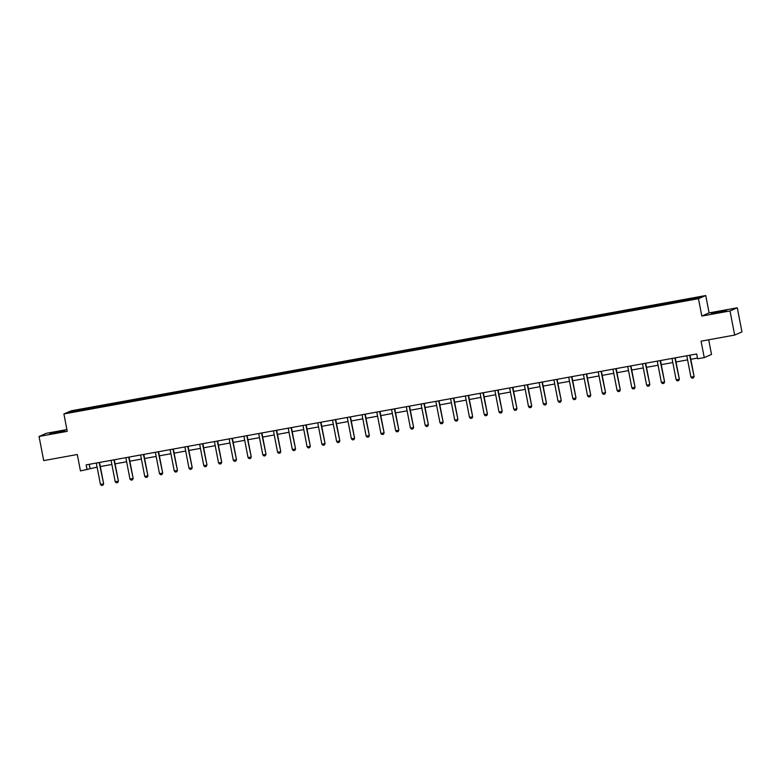 <?xml version="1.0" encoding="UTF-8"?>
<svg xmlns="http://www.w3.org/2000/svg" width="781" height="781" viewBox="0 0 781 781"><rect width="100%" height="100%" fill="white"/><g stroke="black" fill="none" stroke-linecap="round" stroke-linejoin="round"><path stroke-width="1.17" d="M55.822 432.889L64.901 430.77L58.897 431.561L49.828 433.68L55.822 432.889M717.456 312.693L726.525 310.574L711.452 313.484L717.456 312.693M66.912 429.57L46.343 433.309L39.05 436.462L43.697 460.605L77.29 454.493L80.453 470.914L97.117 467.136M705.76 295.53L71.198 410.806L63.905 413.969L698.468 298.684L705.76 295.53L709.099 312.908L701.816 316.061L730.01 310.945L737.303 307.782L709.099 312.908M737.303 307.782L741.95 331.915L734.657 335.078L701.065 341.18L704.228 357.591L711.52 354.437L708.699 339.794M730.01 310.945L734.657 335.078M85.334 409.713L680.69 301.554L697.492 298.322L700.489 297.024L679.441 300.665L679.646 301.749M85.256 409.547L69.177 412.466L72.164 411.177L88.975 407.936L89.18 409.01M679.441 300.665L88.975 407.936M704.228 357.591L697.599 358.791L696.672 353.969L86.144 464.88L87.072 469.703M93.935 407.223L93.925 407.975M103.014 405.564L103.004 406.501M108.696 404.538L108.686 405.29M117.775 402.889L117.765 403.826M123.457 401.854L123.447 402.605M132.536 400.204L132.526 401.141M138.217 399.169L138.208 399.931M147.297 397.519L147.287 398.456M152.978 396.494L152.969 397.246M162.067 394.844L162.058 395.772M167.739 393.809L167.73 394.561M176.828 392.16L176.818 393.097M182.5 391.125L182.49 391.886M191.589 389.475L191.579 390.412M197.261 388.45L197.251 389.202M206.35 386.8L206.34 387.727M212.022 385.765L212.022 386.517M221.111 384.115L221.101 385.053M226.783 383.08L226.783 383.832M235.872 381.431L235.862 382.368M241.554 380.406L241.544 381.157M250.633 378.756L250.623 379.683M256.314 377.721L256.305 378.473M265.394 376.071L265.384 377.008M271.075 375.036L271.066 375.788M280.154 373.386L280.145 374.324M285.836 372.352L285.826 373.113M294.915 370.702L294.906 371.639M300.597 369.677L300.587 370.428M309.676 368.027L309.666 368.954M315.358 366.992L315.348 367.744M324.437 365.342L324.427 366.279M330.119 364.307L330.109 365.069M339.208 362.657L339.198 363.595M344.88 361.632L344.87 362.384M353.969 359.982L353.959 360.91M359.641 358.948L359.631 359.699M368.73 357.298L368.72 358.235M374.402 356.263L374.392 357.024M383.491 354.613L383.481 355.55M389.163 353.588L389.163 354.34M398.251 351.938L398.242 352.866M403.923 350.903L403.923 351.655M413.012 349.253L413.003 350.191M418.694 348.219L418.684 348.97M427.773 346.569L427.763 347.506M433.455 345.544L433.445 346.295M442.534 343.884L442.524 344.821M448.216 342.859L448.206 343.611M457.295 341.209L457.285 342.146M462.977 340.174L462.967 340.926M472.056 338.524L472.046 339.462M477.738 337.49L477.728 338.251M486.817 335.84L486.807 336.777M492.499 334.815L492.489 335.566M501.578 333.165L501.568 334.092M507.26 332.13L507.25 332.882M516.348 330.48L516.339 331.417M522.02 329.445L522.011 330.207M531.109 327.795L531.1 328.733M536.781 326.77L536.772 327.522M545.87 325.121L545.86 326.048M551.542 324.086L551.532 324.837M560.631 322.436L560.621 323.373M566.303 321.401L566.303 322.153M575.392 319.751L575.382 320.688M581.064 318.726L581.064 319.478M590.153 317.076L590.143 318.004M595.835 316.041L595.825 316.793M604.914 314.392L604.904 315.329M610.596 313.357L610.586 314.108M619.675 311.707L619.665 312.644M625.356 310.682L625.347 311.434M634.436 309.022L634.426 309.959M640.117 307.997L640.108 308.749M649.196 306.347L649.187 307.275M654.878 305.312L654.868 306.064M663.957 303.663L663.948 304.6M669.639 302.628L669.629 303.389M678.718 300.978L678.709 301.915M684.4 299.953L684.39 300.705M701.816 316.061L698.468 298.684M39.05 436.462L67.244 431.346L63.905 413.969M100.329 466.56L111.878 464.461M115.09 463.875L126.639 461.776M129.851 461.19L141.4 459.091M144.612 458.515L156.161 456.416M159.373 455.831L170.922 453.732M174.134 453.146L185.683 451.047M188.895 450.461L200.444 448.372M203.656 447.786L215.205 445.687M218.416 445.102L229.965 443.003M233.177 442.417L244.736 440.318M247.938 439.742L259.497 437.643M262.699 437.057L274.258 434.958M277.47 434.373L289.019 432.274M292.231 431.698L303.78 429.599M306.992 429.013L318.541 426.914M321.752 426.328L333.302 424.229M336.513 423.653L348.062 421.555M351.274 420.969L362.823 418.87M366.035 418.284L377.584 416.185M380.796 415.599L392.345 413.5M395.557 412.924L407.106 410.826M410.318 410.24L421.877 408.141M425.079 407.555L436.638 405.456M439.84 404.88L451.398 402.781M454.61 402.195L466.159 400.097M469.371 399.511L480.92 397.412M484.132 396.836L495.681 394.737M498.893 394.151L510.442 392.052M513.654 391.466L525.203 389.368M528.415 388.792L539.964 386.693M543.176 386.107L554.725 384.008M557.937 383.422L569.486 381.323M572.698 380.737L584.247 378.639M587.458 378.063L599.017 375.964M602.219 375.378L613.778 373.279M616.98 372.693L628.539 370.594M631.751 370.018L643.3 367.919M646.512 367.334L658.061 365.235M661.273 364.649L672.822 362.55M676.034 361.974L687.583 359.875M690.794 359.289L697.462 358.079M72.164 411.177L72.838 411.802M88.253 408.248L88.243 409.185M89.239 464.314L90.03 468.424M664.68 303.35L664.885 304.424M649.919 306.035L650.124 307.109M635.158 308.72L635.363 309.793M620.397 311.394L620.602 312.468M605.636 314.079L605.841 315.153M590.875 316.764L591.08 317.838M576.114 319.439L576.319 320.522M561.344 322.123L561.559 323.197M546.583 324.808L546.798 325.882M531.822 327.483L532.037 328.567M517.061 330.168L517.266 331.242M502.3 332.852L502.505 333.926M487.539 335.537L487.744 336.611M472.778 338.212L472.983 339.286M458.017 340.897L458.222 341.971M443.257 343.581L443.462 344.655M428.496 346.256L428.701 347.33M413.735 348.941L413.94 350.015M398.974 351.626L399.179 352.7M384.203 354.301L384.418 355.384M369.442 356.985L369.657 358.059M354.681 359.67L354.896 360.744M339.92 362.345L340.125 363.429M325.16 365.03L325.365 366.104M310.399 367.714L310.604 368.788M295.638 370.399L295.843 371.473M280.877 373.074L281.082 374.148M266.116 375.759L266.321 376.832M251.355 378.443L251.56 379.517M236.594 381.118L236.799 382.202M221.833 383.803L222.038 384.877M207.063 386.488L207.277 387.561M192.302 389.163L192.516 390.246M177.541 391.847L177.756 392.921M162.78 394.532L162.985 395.606M148.019 397.217L148.224 398.29M133.258 399.892L133.463 400.965M118.497 402.576L118.702 403.65M103.736 405.261L103.941 406.335M689.643 355.248A0.986 0.957 -113.4 0 0 689.652 355.384L694.104 376.471L693.43 377.945L692.005 378.199L690.912 377.135L686.821 355.902A0.986 0.957 -113.4 0 0 686.782 355.765M690.004 355.179A0.986 0.957 -113.4 0 0 690.013 355.228L694.104 376.471M690.912 377.135L693.743 376.627L693.43 377.945M674.882 357.923A0.986 0.957 -113.4 0 0 674.891 358.069L679.343 379.146L678.728 380.601L677.244 380.884L676.151 379.82L672.06 358.586A0.986 0.957 -113.4 0 0 672.021 358.44M675.243 357.864A0.986 0.957 -113.4 0 0 675.253 357.913L679.343 379.146M676.151 379.82L678.982 379.302L678.669 380.62M660.121 360.607A0.986 0.957 -113.4 0 0 660.13 360.744L664.582 381.831L663.967 383.276L662.483 383.569L661.38 382.505L657.299 361.261A0.986 0.957 -113.4 0 0 657.26 361.125M660.482 360.539A0.986 0.957 -113.4 0 0 660.492 360.597L664.582 381.831M661.38 382.505L664.221 381.987L663.899 383.305M645.36 363.292A0.986 0.957 -113.4 0 0 645.37 363.429L649.821 384.516L649.138 385.99L647.722 386.244L646.619 385.179L642.529 363.946A0.986 0.957 -113.4 0 0 642.499 363.809M645.721 363.224A0.986 0.957 -113.4 0 0 645.731 363.272L649.821 384.516M646.619 385.179L649.46 384.672L649.138 385.99M630.589 365.967A0.986 0.957 -113.4 0 0 630.609 366.113L635.051 387.2L634.377 388.674L632.961 388.928L631.858 387.864L627.768 366.631A0.986 0.957 -113.4 0 0 627.739 366.494M630.96 365.908A0.986 0.957 -113.4 0 0 630.96 365.957L635.051 387.2M631.858 387.864L634.699 387.347L634.377 388.674M615.828 368.652A0.986 0.957 -113.4 0 0 615.848 368.788L620.29 389.875L619.675 391.33L618.201 391.613L617.097 390.549L613.007 369.306A0.986 0.957 -113.4 0 0 612.978 369.169M616.199 368.583A0.986 0.957 -113.4 0 0 616.199 368.642L620.29 389.875M617.097 390.549L619.938 390.031L619.616 391.349M601.067 371.336A0.986 0.957 -113.4 0 0 601.087 371.473L605.529 392.56L604.855 394.034L603.44 394.288L602.336 393.233L598.246 371.99A0.986 0.957 -113.4 0 0 598.207 371.854M601.429 371.268A0.986 0.957 -113.4 0 0 601.438 371.317L605.529 392.56M602.336 393.233L605.177 392.716L604.855 394.034M586.306 374.011A0.986 0.957 -113.4 0 0 586.326 374.158L590.768 395.245L590.094 396.719L588.679 396.973L587.576 395.908L583.485 374.675A0.986 0.957 -113.4 0 0 583.446 374.538M586.668 373.953A0.986 0.957 -113.4 0 0 586.677 374.001L590.768 395.245M587.576 395.908L590.416 395.391L590.094 396.719M571.546 376.696A0.986 0.957 -113.4 0 0 571.565 376.842L576.007 397.92L575.392 399.374L573.918 399.657L572.815 398.593L568.724 377.35A0.986 0.957 -113.4 0 0 568.685 377.213M571.907 376.627A0.986 0.957 -113.4 0 0 571.917 376.686L576.007 397.92M572.815 398.593L575.656 398.076L575.333 399.394M556.785 379.381A0.986 0.957 -113.4 0 0 556.804 379.517L561.246 400.604L560.573 402.078L559.147 402.332L558.054 401.278L553.963 380.035A0.986 0.957 -113.4 0 0 553.924 379.898M557.146 379.312A0.986 0.957 -113.4 0 0 557.156 379.371L561.246 400.604M558.054 401.278L560.895 400.76L560.573 402.078M542.024 382.065A0.986 0.957 -113.4 0 0 542.043 382.202L546.485 403.289L545.812 404.763L544.386 405.017L543.293 403.953L539.202 382.719A0.986 0.957 -113.4 0 0 539.163 382.583M542.385 381.997A0.986 0.957 -113.4 0 0 542.395 382.046L546.485 403.289M543.293 403.953L546.134 403.435L545.812 404.763M527.263 384.74A0.986 0.957 -113.4 0 0 527.282 384.887L531.724 405.964L531.109 407.418L529.625 407.702L528.532 406.637L524.442 385.394A0.986 0.957 -113.4 0 0 524.402 385.258M527.624 384.672A0.986 0.957 -113.4 0 0 527.634 384.73L531.724 405.964M528.532 406.637L531.373 406.12L531.051 407.438M512.502 387.425A0.986 0.957 -113.4 0 0 512.512 387.561L516.963 408.648L516.29 410.123L514.864 410.376L513.771 409.322L509.681 388.079A0.986 0.957 -113.4 0 0 509.642 387.942M512.863 387.356A0.986 0.957 -113.4 0 0 512.873 387.415L516.963 408.648M513.771 409.322L516.602 408.805L516.29 410.123M497.741 390.11A0.986 0.957 -113.4 0 0 497.751 390.246L502.203 411.333L501.529 412.807L500.104 413.061L499.01 411.997L494.92 390.764A0.986 0.957 -113.4 0 0 494.881 390.627M498.102 390.041A0.986 0.957 -113.4 0 0 498.112 390.09L502.203 411.333M499.01 411.997L501.841 411.489L501.529 412.807M482.98 392.784A0.986 0.957 -113.4 0 0 482.99 392.931L487.442 414.018L486.827 415.463L485.343 415.746L484.24 414.682L480.159 393.448A0.986 0.957 -113.4 0 0 480.12 393.312M483.341 392.726A0.986 0.957 -113.4 0 0 483.351 392.775L487.442 414.018M484.24 414.682L487.08 414.164L486.758 415.482M468.219 395.469A0.986 0.957 -113.4 0 0 468.229 395.606L472.681 416.693L472.056 418.147L470.582 418.431L469.479 417.366L465.388 396.123A0.986 0.957 -113.4 0 0 465.359 395.987M468.58 395.401A0.986 0.957 -113.4 0 0 468.59 395.459L472.681 416.693M469.479 417.366L472.32 416.849L471.997 418.167M453.449 398.154A0.986 0.957 -113.4 0 0 453.468 398.29L457.91 419.377L457.236 420.852L455.821 421.105L454.718 420.041L450.627 398.808A0.986 0.957 -113.4 0 0 450.598 398.671M453.82 398.085A0.986 0.957 -113.4 0 0 453.82 398.134L457.91 419.377M454.718 420.041L457.559 419.534L457.236 420.852M438.688 400.829A0.986 0.957 -113.4 0 0 438.707 400.975L443.149 422.062L442.476 423.536L441.06 423.79L439.957 422.726L435.866 401.493A0.986 0.957 -113.4 0 0 435.837 401.356M439.059 400.77A0.986 0.957 -113.4 0 0 439.059 400.819L443.149 422.062M439.957 422.726L442.798 422.209L442.476 423.536M423.927 403.513A0.986 0.957 -113.4 0 0 423.946 403.66L428.388 424.737L427.773 426.192L426.299 426.475L425.196 425.411L421.105 404.167A0.986 0.957 -113.4 0 0 421.066 404.031M424.288 403.445A0.986 0.957 -113.4 0 0 424.298 403.504L428.388 424.737M425.196 425.411L428.037 424.893L427.715 426.211M409.166 406.198A0.986 0.957 -113.4 0 0 409.185 406.335L413.627 427.422L412.954 428.896L411.538 429.15L410.435 428.095L406.345 406.852A0.986 0.957 -113.4 0 0 406.305 406.716M409.527 406.13A0.986 0.957 -113.4 0 0 409.537 406.179L413.627 427.422M410.435 428.095L413.276 427.578L412.954 428.896M394.405 408.883A0.986 0.957 -113.4 0 0 394.425 409.019L398.866 430.106L398.193 431.581L396.777 431.834L395.674 430.77L391.584 409.537A0.986 0.957 -113.4 0 0 391.545 409.4M394.766 408.814A0.986 0.957 -113.4 0 0 394.776 408.863L398.866 430.106M395.674 430.77L398.515 430.253L398.193 431.581M379.644 411.558A0.986 0.957 -113.4 0 0 379.664 411.704L384.106 432.781L383.491 434.236L382.007 434.519L380.913 433.455L376.823 412.212A0.986 0.957 -113.4 0 0 376.784 412.075M380.005 411.489A0.986 0.957 -113.4 0 0 380.015 411.548L384.106 432.781M380.913 433.455L383.754 432.938L383.432 434.256M364.883 414.242A0.986 0.957 -113.4 0 0 364.903 414.379L369.345 435.466L368.671 436.94L367.246 437.194L366.152 436.14L362.062 414.896A0.986 0.957 -113.4 0 0 362.023 414.76M365.244 414.174A0.986 0.957 -113.4 0 0 365.254 414.233L369.345 435.466M366.152 436.14L368.993 435.622L368.671 436.94M350.122 416.927A0.986 0.957 -113.4 0 0 350.142 417.064L354.584 438.151L353.91 439.625L352.485 439.879L351.391 438.815L347.301 417.581A0.986 0.957 -113.4 0 0 347.262 417.445M350.484 416.859A0.986 0.957 -113.4 0 0 350.493 416.908L354.584 438.151M351.391 438.815L354.232 438.307L353.91 439.625M335.361 419.602A0.986 0.957 -113.4 0 0 335.371 419.748L339.823 440.826L339.208 442.28L337.724 442.563L336.631 441.499L332.54 420.256A0.986 0.957 -113.4 0 0 332.501 420.119M335.723 419.543A0.986 0.957 -113.4 0 0 335.732 419.592L339.823 440.826M336.631 441.499L339.462 440.982L339.149 442.3M320.6 422.287A0.986 0.957 -113.4 0 0 320.61 422.423L325.062 443.51L324.447 444.955L322.963 445.248L321.87 444.184L317.779 422.941A0.986 0.957 -113.4 0 0 317.74 422.804M320.962 422.218A0.986 0.957 -113.4 0 0 320.971 422.277L325.062 443.51M321.87 444.184L324.701 443.667L324.388 444.985M305.84 424.971A0.986 0.957 -113.4 0 0 305.849 425.108L310.301 446.195L309.618 447.669L308.202 447.923L307.099 446.859L303.018 425.625A0.986 0.957 -113.4 0 0 302.979 425.489M306.201 424.903A0.986 0.957 -113.4 0 0 306.211 424.952L310.301 446.195M307.099 446.859L309.94 446.351L309.618 447.669M291.079 427.646A0.986 0.957 -113.4 0 0 291.088 427.793L295.54 448.88L294.915 450.325L293.441 450.608L292.338 449.544L288.248 428.31A0.986 0.957 -113.4 0 0 288.218 428.173M291.44 427.588A0.986 0.957 -113.4 0 0 291.45 427.637L295.54 448.88M292.338 449.544L295.179 449.026L294.857 450.344M276.308 430.331A0.986 0.957 -113.4 0 0 276.328 430.468L280.769 451.555L280.154 453.009L278.68 453.292L277.577 452.228L273.487 430.985A0.986 0.957 -113.4 0 0 273.457 430.848M276.679 430.263A0.986 0.957 -113.4 0 0 276.689 430.321L280.769 451.555M277.577 452.228L280.418 451.711L280.096 453.029M261.547 433.016A0.986 0.957 -113.4 0 0 261.567 433.152L266.009 454.239L265.335 455.714L263.919 455.967L262.816 454.913L258.726 433.67A0.986 0.957 -113.4 0 0 258.696 433.533M261.918 432.947A0.986 0.957 -113.4 0 0 261.918 432.996L266.009 454.239M262.816 454.913L265.657 454.396L265.335 455.714M246.786 435.691A0.986 0.957 -113.4 0 0 246.806 435.837L251.248 456.924L250.574 458.398L249.159 458.652L248.055 457.588L243.965 436.354A0.986 0.957 -113.4 0 0 243.926 436.218M247.147 435.632A0.986 0.957 -113.4 0 0 247.157 435.681L251.248 456.924M248.055 457.588L250.896 457.07L250.574 458.398M232.025 438.375A0.986 0.957 -113.4 0 0 232.045 438.522L236.487 459.599L235.872 461.054L234.398 461.337L233.294 460.273L229.204 439.029A0.986 0.957 -113.4 0 0 229.165 438.893M232.387 438.307A0.986 0.957 -113.4 0 0 232.396 438.366L236.487 459.599M233.294 460.273L236.135 459.755L235.813 461.073M217.264 441.06A0.986 0.957 -113.4 0 0 217.284 441.197L221.726 462.284L221.052 463.758L219.637 464.012L218.534 462.957L214.443 441.714A0.986 0.957 -113.4 0 0 214.404 441.577M217.626 440.992A0.986 0.957 -113.4 0 0 217.635 441.05L221.726 462.284M218.534 462.957L221.374 462.44L221.052 463.758M202.504 443.745A0.986 0.957 -113.4 0 0 202.523 443.881L206.965 464.968L206.291 466.442L204.876 466.696L203.773 465.632L199.682 444.399A0.986 0.957 -113.4 0 0 199.643 444.262M202.865 443.676A0.986 0.957 -113.4 0 0 202.875 443.725L206.965 464.968M203.773 465.632L206.614 465.115L206.291 466.442M187.743 446.42A0.986 0.957 -113.4 0 0 187.762 446.566L192.204 467.643L191.589 469.098L190.105 469.381L189.012 468.317L184.921 447.074A0.986 0.957 -113.4 0 0 184.882 446.937M188.104 446.351A0.986 0.957 -113.4 0 0 188.114 446.41L192.204 467.643M189.012 468.317L191.853 467.799L191.53 469.117M172.982 449.104A0.986 0.957 -113.4 0 0 173.001 449.241L177.443 470.328L176.77 471.802L175.344 472.056L174.251 471.002L170.16 449.758A0.986 0.957 -113.4 0 0 170.121 449.622M173.343 449.036A0.986 0.957 -113.4 0 0 173.353 449.095L177.443 470.328M174.251 471.002L177.092 470.484L176.77 471.802M158.221 451.789A0.986 0.957 -113.4 0 0 158.24 451.926L162.682 473.013L162.009 474.487L160.583 474.741L159.49 473.676L155.399 452.443A0.986 0.957 -113.4 0 0 155.36 452.306M158.582 451.721A0.986 0.957 -113.4 0 0 158.592 451.769L162.682 473.013M159.49 473.676L162.321 473.169L162.009 474.487M143.46 454.464A0.986 0.957 -113.4 0 0 143.47 454.61L147.921 475.697L147.306 477.142L145.822 477.425L144.729 476.361L140.639 455.128A0.986 0.957 -113.4 0 0 140.6 454.991M143.821 454.405A0.986 0.957 -113.4 0 0 143.831 454.454L147.921 475.697M144.729 476.361L147.56 475.844L147.248 477.162M128.699 457.149A0.986 0.957 -113.4 0 0 128.709 457.285L133.16 478.372L132.545 479.827L131.062 480.11L129.958 479.046L125.878 457.803A0.986 0.957 -113.4 0 0 125.839 457.666M129.06 457.08A0.986 0.957 -113.4 0 0 129.07 457.139L133.16 478.372M129.958 479.046L132.799 478.528L132.477 479.846M113.938 459.833A0.986 0.957 -113.4 0 0 113.948 459.97L118.4 481.057L117.716 482.531L116.301 482.785L115.197 481.721L111.107 460.487A0.986 0.957 -113.4 0 0 111.078 460.351M114.299 459.765A0.986 0.957 -113.4 0 0 114.309 459.814L118.4 481.057M115.197 481.721L118.038 481.213L117.716 482.531M99.167 462.508A0.986 0.957 -113.4 0 0 99.187 462.655L103.629 483.742L102.955 485.216L101.54 485.47L100.437 484.405L96.346 463.172A0.986 0.957 -113.4 0 0 96.317 463.035M99.538 462.45A0.986 0.957 -113.4 0 0 99.548 462.498L103.629 483.742M100.437 484.405L103.277 483.888L102.955 485.216"/></g></svg>

